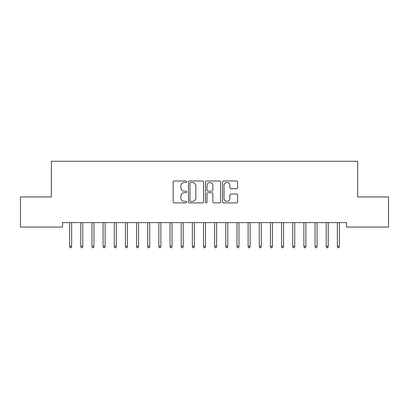 <?xml version="1.0" encoding="UTF-8"?>
<svg xmlns="http://www.w3.org/2000/svg" width="409" height="409" viewBox="0 0 409 409"><rect width="100%" height="100%" fill="white"/><g stroke="black" fill="none" stroke-linecap="round" stroke-linejoin="round"><path stroke-width="0.61" d="M186.652 181.76A0.767 0.767 0 0 0 185.885 180.993L174.254 180.993A1.094 1.094 0 0 0 173.16 182.087L173.16 201.795A1.094 1.094 0 0 0 174.254 202.89L185.885 202.89A0.767 0.767 0 0 0 186.652 202.123A0.767 0.767 0 0 0 185.885 201.356L184.382 201.356A3.502 3.502 0 0 1 180.875 197.854L180.875 196.208A3.502 3.502 0 0 1 184.382 192.705L185.885 192.705A0.767 0.767 0 0 0 186.652 191.939A0.767 0.767 0 0 0 185.885 191.172L184.382 191.172A3.502 3.502 0 0 1 180.875 187.67L180.875 186.029A3.502 3.502 0 0 1 184.382 182.521L185.885 182.521A0.767 0.767 0 0 0 186.652 181.76M236.499 188.713A1.094 1.094 0 0 0 237.593 187.613L237.593 182.087A1.094 1.094 0 0 0 236.499 180.993L223.58 180.993A1.094 1.094 0 0 0 222.486 182.087L222.486 201.795A1.094 1.094 0 0 0 223.58 202.89L236.499 202.89A1.094 1.094 0 0 0 237.593 201.795L237.593 195.113A1.094 1.094 0 0 0 236.499 194.019L230.967 194.019A1.094 1.094 0 0 0 229.873 195.113L229.873 198.426A2.929 2.929 0 0 1 226.944 201.356A2.929 2.929 0 0 1 224.014 198.426L224.014 185.451A2.929 2.929 0 0 1 226.944 182.521A2.929 2.929 0 0 1 229.873 185.451L229.873 187.613A1.094 1.094 0 0 0 230.967 188.713L236.499 188.713M346.5 222.614L62.5 222.614L62.5 227.077L20.45 227.077L20.45 196.959L51.35 196.959L51.35 161.264L357.65 161.264L357.65 196.959L388.55 196.959L388.55 227.077L346.5 227.077L346.5 222.614M203.544 182.087A1.094 1.094 0 0 0 202.445 180.993L189.525 180.993A1.094 1.094 0 0 0 188.431 182.087L188.431 201.795A1.094 1.094 0 0 0 189.525 202.89L202.445 202.89A1.094 1.094 0 0 0 203.544 201.795L203.544 182.087M206.555 180.993L219.475 180.993A1.094 1.094 0 0 1 220.569 182.087L220.569 201.795A1.094 1.094 0 0 1 219.475 202.89L213.943 202.89A1.094 1.094 0 0 1 212.849 201.795L212.849 193.8A1.094 1.094 0 0 0 211.755 192.705L208.084 192.705A1.094 1.094 0 0 0 206.99 193.8L206.99 202.123A0.767 0.767 0 0 1 206.223 202.89A0.767 0.767 0 0 1 205.456 202.123L205.456 182.087A1.094 1.094 0 0 1 206.555 180.993M190.732 182.521A0.767 0.767 0 0 0 189.965 183.288L189.965 200.589A0.767 0.767 0 0 0 190.732 201.356L192.317 201.356A3.502 3.502 0 0 0 195.824 197.854L195.824 186.029A3.502 3.502 0 0 0 192.317 182.521L190.732 182.521M212.849 185.507A2.929 2.929 0 0 0 209.919 182.578A2.929 2.929 0 0 0 206.99 185.507L206.99 190.078A1.094 1.094 0 0 0 208.084 191.172L211.755 191.172A1.094 1.094 0 0 0 212.849 190.078L212.849 185.507M71.652 246.284L71.202 247.736L70.087 247.736L69.642 246.284L71.652 246.284L71.652 222.614M69.642 246.284L69.642 222.614M82.802 246.284L82.357 247.736L81.243 247.736L80.798 246.284L82.802 246.284L82.802 222.614M80.798 246.284L80.798 222.614M93.958 246.284L93.513 247.736L92.398 247.736L91.948 246.284L93.958 246.284L93.958 222.614M91.948 246.284L91.948 222.614M105.113 246.284L104.668 247.736L103.554 247.736L103.104 246.284L105.113 246.284L105.113 222.614M103.104 246.284L103.104 222.614M116.268 246.284L115.824 247.736L114.704 247.736L114.259 246.284L116.268 246.284L116.268 222.614M114.259 246.284L114.259 222.614M127.424 246.284L126.974 247.736L125.86 247.736L125.415 246.284L127.424 246.284L127.424 222.614M125.415 246.284L125.415 222.614M138.574 246.284L138.13 247.736L137.015 247.736L136.57 246.284L138.574 246.284L138.574 222.614M136.57 246.284L136.57 222.614M149.73 246.284L149.285 247.736L148.17 247.736L147.726 246.284L149.73 246.284L149.73 222.614M147.726 246.284L147.726 222.614M160.885 246.284L160.44 247.736L159.326 247.736L158.876 246.284L160.885 246.284L160.885 222.614M158.876 246.284L158.876 222.614M172.041 246.284L171.596 247.736L170.476 247.736L170.032 246.284L172.041 246.284L172.041 222.614M170.032 246.284L170.032 222.614M183.196 246.284L182.746 247.736L181.632 247.736L181.187 246.284L183.196 246.284L183.196 222.614M181.187 246.284L181.187 222.614M194.352 246.284L193.902 247.736L192.787 247.736L192.342 246.284L194.352 246.284L194.352 222.614M192.342 246.284L192.342 222.614M205.502 246.284L205.057 247.736L203.943 247.736L203.498 246.284L205.502 246.284L205.502 222.614M203.498 246.284L203.498 222.614M216.658 246.284L216.213 247.736L215.098 247.736L214.648 246.284L216.658 246.284L216.658 222.614M214.648 246.284L214.648 222.614M227.813 246.284L227.368 247.736L226.254 247.736L225.804 246.284L227.813 246.284L227.813 222.614M225.804 246.284L225.804 222.614M238.968 246.284L238.524 247.736L237.404 247.736L236.959 246.284L238.968 246.284L238.968 222.614M236.959 246.284L236.959 222.614M250.124 246.284L249.674 247.736L248.56 247.736L248.115 246.284L250.124 246.284L250.124 222.614M248.115 246.284L248.115 222.614M261.274 246.284L260.83 247.736L259.715 247.736L259.27 246.284L261.274 246.284L261.274 222.614M259.27 246.284L259.27 222.614M272.43 246.284L271.985 247.736L270.87 247.736L270.426 246.284L272.43 246.284L272.43 222.614M270.426 246.284L270.426 222.614M283.585 246.284L283.14 247.736L282.026 247.736L281.576 246.284L283.585 246.284L283.585 222.614M281.576 246.284L281.576 222.614M294.741 246.284L294.296 247.736L293.176 247.736L292.732 246.284L294.741 246.284L294.741 222.614M292.732 246.284L292.732 222.614M305.896 246.284L305.446 247.736L304.332 247.736L303.887 246.284L305.896 246.284L305.896 222.614M303.887 246.284L303.887 222.614M317.052 246.284L316.602 247.736L315.487 247.736L315.042 246.284L317.052 246.284L317.052 222.614M315.042 246.284L315.042 222.614M328.202 246.284L327.757 247.736L326.643 247.736L326.198 246.284L328.202 246.284L328.202 222.614M326.198 246.284L326.198 222.614M339.358 246.284L338.913 247.736L337.798 247.736L337.348 246.284L339.358 246.284L339.358 222.614M337.348 246.284L337.348 222.614"/></g></svg>
